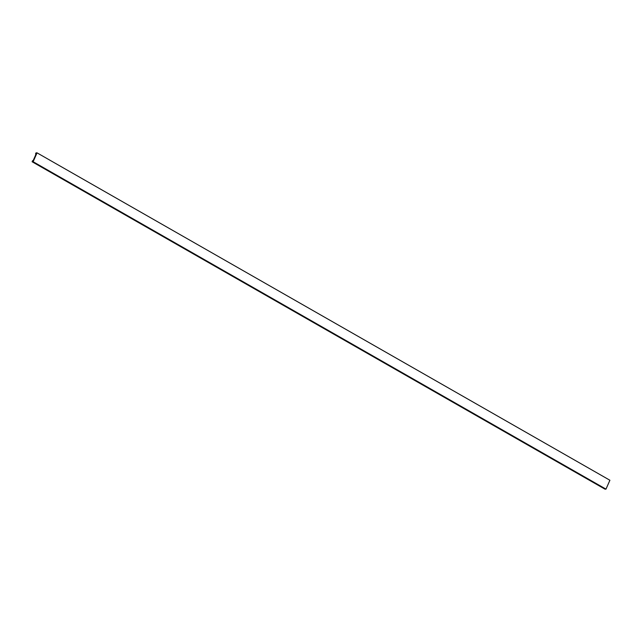 <?xml version="1.0" encoding="UTF-8"?>
<svg xmlns="http://www.w3.org/2000/svg" width="642" height="642" viewBox="0 0 642 642"><rect width="100%" height="100%" fill="white"/><g stroke="black" fill="none" stroke-linecap="round" stroke-linejoin="round"><path stroke-width="0.96" d="M32.1 161.752L32.581 160.669L33.151 160.66L36.112 153.952L35.535 153.952L36.016 152.868L37.051 152.86L33.135 161.736L32.1 161.752L32.581 160.669L33.151 160.66L36.112 153.952L35.535 153.952L36.016 152.868L37.051 152.86L33.135 161.736L32.1 161.752L604.949 489.14L32.1 161.752M604.949 489.14L605.984 489.132L33.135 161.736L605.984 489.132L609.9 480.248L37.051 152.86L609.9 480.248L605.984 489.132L604.949 489.14M35.992 154.216L35.535 153.952L35.992 154.216"/></g></svg>
